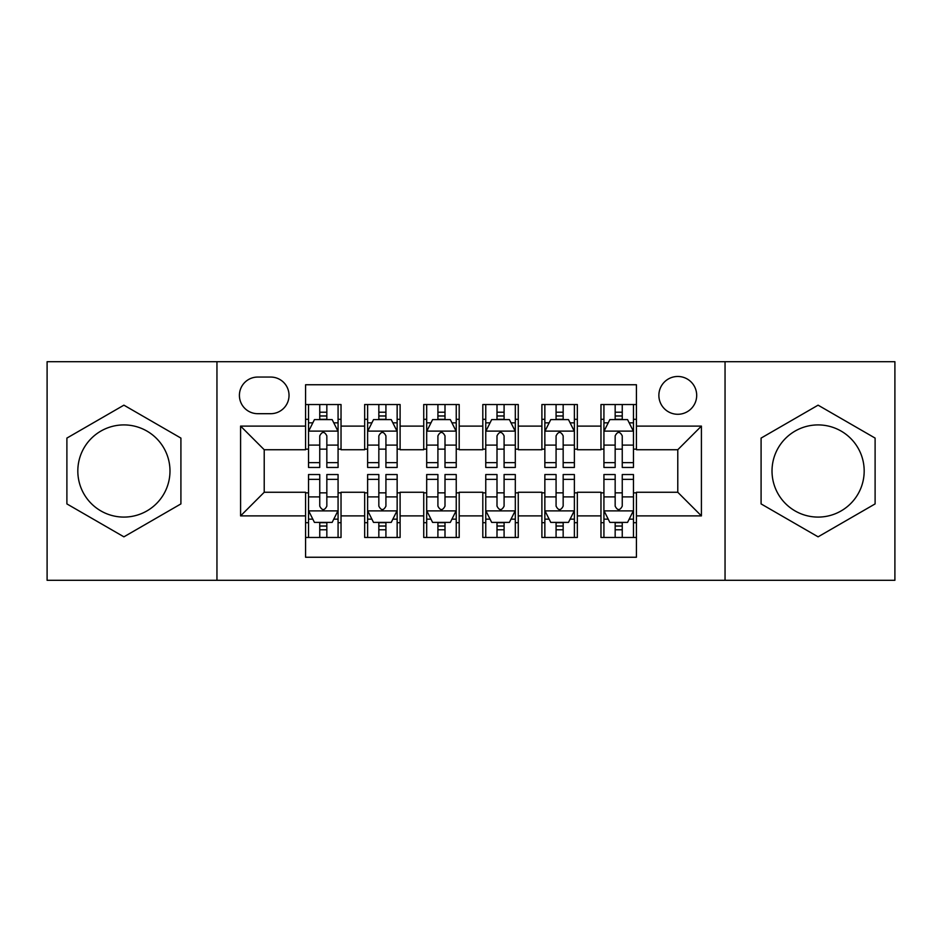 <?xml version="1.0" encoding="UTF-8"?>
<svg xmlns="http://www.w3.org/2000/svg" width="942" height="942" viewBox="0 0 942 942"><rect width="100%" height="100%" fill="white"/><g stroke="black" fill="none" stroke-linecap="round" stroke-linejoin="round"><path stroke-width="1.41" d="M818.092 424.913A46.087 46.087 0 0 0 772.016 471A46.087 46.087 0 0 0 818.092 517.087A46.087 46.087 0 0 0 864.179 471A46.087 46.087 0 0 0 818.092 424.913M677.781 376.47A18.911 18.911 0 0 0 658.87 395.381A18.911 18.911 0 0 0 677.781 414.28A18.911 18.911 0 0 0 696.691 395.381A18.911 18.911 0 0 0 677.781 376.47M123.908 517.087A46.087 46.087 0 0 1 77.821 471A46.087 46.087 0 0 1 123.908 424.913A46.087 46.087 0 0 1 169.984 471A46.087 46.087 0 0 1 123.908 517.087M725.046 580.296L894.9 580.296L894.9 361.704L725.046 361.704L725.046 580.296L216.954 580.296L216.954 361.704L47.1 361.704L47.1 580.296L216.954 580.296M636.427 404.53L600.972 404.53L600.972 426.102L577.34 426.102L577.34 449.734L600.972 449.734L600.972 426.102M577.34 426.102L577.34 404.53L541.897 404.53L541.897 426.102L518.265 426.102L518.265 449.734L541.897 449.734L541.897 426.102M518.265 426.102L518.265 404.53L482.81 404.53L482.81 426.102L459.19 426.102L459.19 449.734L482.81 449.734L482.81 426.102M459.19 426.102L459.19 404.53L423.735 404.53L423.735 426.102L400.103 426.102L400.103 449.734L423.735 449.734L423.735 426.102M400.103 426.102L400.103 404.53L364.66 404.53L364.66 449.734L341.028 449.734L341.028 404.53L305.573 404.53M305.573 537.47L341.028 537.47L341.028 492.266L364.66 492.266L364.66 537.47L400.103 537.47L400.103 492.266L423.735 492.266L423.735 515.898L400.103 515.898M423.735 515.898L423.735 537.47L459.19 537.47L459.19 492.266L482.81 492.266L482.81 515.898L459.19 515.898M482.81 515.898L482.81 537.47L518.265 537.47L518.265 492.266L541.897 492.266L541.897 515.898L518.265 515.898M541.897 515.898L541.897 537.47L577.34 537.47L577.34 492.266L600.972 492.266L600.972 515.898L577.34 515.898M257.719 413.691L270.719 413.691A18.31 18.31 0 0 0 289.029 395.381A18.31 18.31 0 0 0 270.719 377.059L257.719 377.059A18.31 18.31 0 0 0 239.409 395.381A18.31 18.31 0 0 0 257.719 413.691M725.046 361.704L216.954 361.704M636.427 426.102L636.427 384.748L305.573 384.748L305.573 449.734L264.219 449.734L264.219 492.266L305.573 492.266L305.573 557.252L636.427 557.252L636.427 492.266L677.781 492.266L677.781 449.734L636.427 449.734L636.427 426.102L701.413 426.102L701.413 515.898L636.427 515.898M305.573 515.898L240.587 515.898L240.587 426.102L305.573 426.102M600.972 515.898L600.972 537.47L636.427 537.47M305.573 419.308L308.529 419.308M319.75 419.308L326.839 419.308M338.072 419.308L341.028 419.308M305.573 449.146L308.529 449.146M319.75 449.146L326.839 449.146M338.072 449.146L341.028 449.146M305.573 492.854L308.529 492.854M319.75 492.854L326.839 492.854M338.072 492.854L341.028 492.854M305.573 522.692L308.529 522.692M319.75 522.692L326.839 522.692M338.072 522.692L341.028 522.692M364.66 449.146L367.615 449.146M378.837 449.146L385.926 449.146M397.147 449.146L400.103 449.146M364.66 419.308L367.615 419.308M378.837 419.308L385.926 419.308M397.147 419.308L400.103 419.308M364.66 492.854L367.615 492.854M378.837 492.854L385.926 492.854M397.147 492.854L400.103 492.854M364.66 522.692L367.615 522.692M378.837 522.692L385.926 522.692M397.147 522.692L400.103 522.692M423.735 492.854L426.691 492.854M437.912 492.854L445.001 492.854M456.234 492.854L459.19 492.854M423.735 522.692L426.691 522.692M437.912 522.692L445.001 522.692M456.234 522.692L459.19 522.692M423.735 419.308L426.691 419.308M437.912 419.308L445.001 419.308M456.234 419.308L459.19 419.308M423.735 449.146L426.691 449.146M437.912 449.146L445.001 449.146M456.234 449.146L459.19 449.146M482.81 492.854L485.766 492.854M496.999 492.854L504.088 492.854M515.309 492.854L518.265 492.854M482.81 522.692L485.766 522.692M496.999 522.692L504.088 522.692M515.309 522.692L518.265 522.692M482.81 419.308L485.766 419.308M496.999 419.308L504.088 419.308M515.309 419.308L518.265 419.308M482.81 449.146L485.766 449.146M496.999 449.146L504.088 449.146M515.309 449.146L518.265 449.146M541.897 492.854L544.853 492.854M556.074 492.854L563.163 492.854M574.385 492.854L577.34 492.854M541.897 522.692L544.853 522.692M556.074 522.692L563.163 522.692M574.385 522.692L577.34 522.692M541.897 419.308L544.853 419.308M556.074 419.308L563.163 419.308M574.385 419.308L577.34 419.308M541.897 449.146L544.853 449.146M556.074 449.146L563.163 449.146M574.385 449.146L577.34 449.146M600.972 492.854L603.928 492.854M615.161 492.854L622.25 492.854M633.471 492.854L636.427 492.854M600.972 522.692L603.928 522.692M615.161 522.692L622.25 522.692M633.471 522.692L636.427 522.692M600.972 419.308L603.928 419.308M615.161 419.308L622.25 419.308M633.471 419.308L636.427 419.308M600.972 449.146L603.928 449.146M615.161 449.146L622.25 449.146M633.471 449.146L636.427 449.146M264.219 449.734L240.587 426.102M264.219 492.266L240.587 515.898M701.413 426.102L677.781 449.734M701.413 515.898L677.781 492.266M123.908 536.834L180.911 503.911L180.911 438.089L123.908 405.166L66.894 438.089L66.894 503.911L123.908 536.834M875.106 438.089L818.092 405.166L761.089 438.089L761.089 503.911L818.092 536.834L875.106 503.911L875.106 438.089M326.839 412.219L319.75 412.219M338.072 462.64L326.839 462.64L326.839 467.456L338.072 467.456L338.072 431.412L332.161 419.602L314.44 419.602L308.529 431.412L308.529 467.456L319.75 467.456L319.75 462.64L308.529 462.64M308.529 431.412L308.529 404.53M338.072 431.412L338.072 404.53M319.75 419.602L319.75 404.53M326.839 404.53L326.839 419.602M326.839 462.64L326.839 435.852C324.484 431.295 322.117 431.295 319.75 435.852L319.75 462.64M319.75 529.781L326.839 529.781M308.529 479.36L319.75 479.36L319.75 474.544L308.529 474.544L308.529 510.588L314.44 522.398L332.161 522.398L338.072 510.588L338.072 474.544L326.839 474.544L326.839 479.36L338.072 479.36M338.072 510.588L338.072 537.47M308.529 510.588L308.529 537.47M326.839 522.398L326.839 537.47M319.75 537.47L319.75 522.398M319.75 479.36L319.75 506.148C322.117 510.705 324.484 510.705 326.839 506.148L326.839 479.36M385.926 412.219L378.837 412.219M397.147 462.64L385.926 462.64L385.926 467.456L397.147 467.456L397.147 431.412L391.236 419.602L373.515 419.602L367.615 431.412L367.615 467.456L378.837 467.456L378.837 462.64L367.615 462.64M367.615 431.412L367.615 404.53M397.147 431.412L397.147 404.53M378.837 419.602L378.837 404.53M385.926 404.53L385.926 419.602M385.926 462.64L385.926 435.852C383.559 431.295 381.204 431.295 378.837 435.852L378.837 462.64M445.001 412.219L437.912 412.219M456.234 462.64L445.001 462.64L445.001 467.456L456.234 467.456L456.234 431.412L450.323 419.602L432.602 419.602L426.691 431.412L426.691 467.456L437.912 467.456L437.912 462.64L426.691 462.64M426.691 431.412L426.691 404.53M456.234 431.412L456.234 404.53M437.912 419.602L437.912 404.53M445.001 404.53L445.001 419.602M445.001 462.64L445.001 435.852C442.646 431.295 440.279 431.295 437.912 435.852L437.912 462.64M504.088 412.219L496.999 412.219M515.309 462.64L504.088 462.64L504.088 467.456L515.309 467.456L515.309 431.412L509.398 419.602L491.677 419.602L485.766 431.412L485.766 467.456L496.999 467.456L496.999 462.64L485.766 462.64M485.766 431.412L485.766 404.53M515.309 431.412L515.309 404.53M496.999 419.602L496.999 404.53M504.088 404.53L504.088 419.602M504.088 462.64L504.088 435.852C501.721 431.295 499.366 431.295 496.999 435.852L496.999 462.64M563.163 412.219L556.074 412.219M574.385 462.64L563.163 462.64L563.163 467.456L574.385 467.456L574.385 431.412L568.485 419.602L550.764 419.602L544.853 431.412L544.853 467.456L556.074 467.456L556.074 462.64L544.853 462.64M544.853 431.412L544.853 404.53M574.385 431.412L574.385 404.53M556.074 419.602L556.074 404.53M563.163 404.53L563.163 419.602M563.163 462.64L563.163 435.852C560.808 431.295 558.441 431.295 556.074 435.852L556.074 462.64M378.837 529.781L385.926 529.781M367.615 479.36L378.837 479.36L378.837 474.544L367.615 474.544L367.615 510.588L373.515 522.398L391.236 522.398L397.147 510.588L397.147 474.544L385.926 474.544L385.926 479.36L397.147 479.36M397.147 510.588L397.147 537.47M367.615 510.588L367.615 537.47M385.926 522.398L385.926 537.47M378.837 537.47L378.837 522.398M378.837 479.36L378.837 506.148C381.192 510.705 383.559 510.705 385.926 506.148L385.926 479.36M437.912 529.781L445.001 529.781M426.691 479.36L437.912 479.36L437.912 474.544L426.691 474.544L426.691 510.588L432.602 522.398L450.323 522.398L456.234 510.588L456.234 474.544L445.001 474.544L445.001 479.36L456.234 479.36M456.234 510.588L456.234 537.47M426.691 510.588L426.691 537.47M445.001 522.398L445.001 537.47M437.912 537.47L437.912 522.398M437.912 479.36L437.912 506.148C440.279 510.705 442.634 510.705 445.001 506.148L445.001 479.36M496.999 529.781L504.088 529.781M485.766 479.36L496.999 479.36L496.999 474.544L485.766 474.544L485.766 510.588L491.677 522.398L509.398 522.398L515.309 510.588L515.309 474.544L504.088 474.544L504.088 479.36L515.309 479.36M515.309 510.588L515.309 537.47M485.766 510.588L485.766 537.47M504.088 522.398L504.088 537.47M496.999 537.47L496.999 522.398M496.999 479.36L496.999 506.148C499.354 510.705 501.721 510.705 504.088 506.148L504.088 479.36M556.074 529.781L563.163 529.781M544.853 479.36L556.074 479.36L556.074 474.544L544.853 474.544L544.853 510.588L550.764 522.398L568.485 522.398L574.385 510.588L574.385 474.544L563.163 474.544L563.163 479.36L574.385 479.36M574.385 510.588L574.385 537.47M544.853 510.588L544.853 537.47M563.163 522.398L563.163 537.47M556.074 537.47L556.074 522.398M556.074 479.36L556.074 506.148C558.441 510.705 560.796 510.705 563.163 506.148L563.163 479.36M622.25 412.219L615.161 412.219M633.471 462.64L622.25 462.64L622.25 467.456L633.471 467.456L633.471 431.412L627.56 419.602L609.839 419.602L603.928 431.412L603.928 467.456L615.161 467.456L615.161 462.64L603.928 462.64M603.928 431.412L603.928 404.53M633.471 431.412L633.471 404.53M615.161 419.602L615.161 404.53M622.25 404.53L622.25 419.602M622.25 462.64L622.25 435.852C619.883 431.295 617.516 431.295 615.161 435.852L615.161 462.64M615.161 529.781L622.25 529.781M603.928 479.36L615.161 479.36L615.161 474.544L603.928 474.544L603.928 510.588L609.839 522.398L627.56 522.398L633.471 510.588L633.471 474.544L622.25 474.544L622.25 479.36L633.471 479.36M633.471 510.588L633.471 537.47M603.928 510.588L603.928 537.47M622.25 522.398L622.25 537.47M615.161 537.47L615.161 522.398M615.161 479.36L615.161 506.148C617.516 510.705 619.883 510.705 622.25 506.148L622.25 479.36M364.66 515.898L341.028 515.898M364.66 426.102L341.028 426.102M337.919 431.118L308.682 431.118M308.529 422.852L312.815 422.852M333.786 422.852L338.072 422.852M319.75 445.107L308.529 445.107M338.072 445.107L326.839 445.107M326.839 415.975L319.75 415.975M308.682 510.882L337.919 510.882M338.072 519.148L333.786 519.148M312.815 519.148L308.529 519.148M326.839 496.893L338.072 496.893M308.529 496.893L319.75 496.893M319.75 526.025L326.839 526.025M397.006 431.118L367.757 431.118M367.615 422.852L371.89 422.852M392.873 422.852L397.147 422.852M378.837 445.107L367.615 445.107M397.147 445.107L385.926 445.107M385.926 415.975L378.837 415.975M456.081 431.118L426.832 431.118M426.691 422.852L430.977 422.852M451.948 422.852L456.234 422.852M437.912 445.107L426.691 445.107M456.234 445.107L445.001 445.107M445.001 415.975L437.912 415.975M515.168 431.118L485.919 431.118M485.766 422.852L490.052 422.852M511.023 422.852L515.309 422.852M496.999 445.107L485.766 445.107M515.309 445.107L504.088 445.107M504.088 415.975L496.999 415.975M574.243 431.118L544.994 431.118M544.853 422.852L549.127 422.852M570.11 422.852L574.385 422.852M556.074 445.107L544.853 445.107M574.385 445.107L563.163 445.107M563.163 415.975L556.074 415.975M367.757 510.882L397.006 510.882M397.147 519.148L392.873 519.148M371.89 519.148L367.615 519.148M385.926 496.893L397.147 496.893M367.615 496.893L378.837 496.893M378.837 526.025L385.926 526.025M426.832 510.882L456.081 510.882M456.234 519.148L451.948 519.148M430.977 519.148L426.691 519.148M445.001 496.893L456.234 496.893M426.691 496.893L437.912 496.893M437.912 526.025L445.001 526.025M485.919 510.882L515.168 510.882M515.309 519.148L511.023 519.148M490.052 519.148L485.766 519.148M504.088 496.893L515.309 496.893M485.766 496.893L496.999 496.893M496.999 526.025L504.088 526.025M544.994 510.882L574.243 510.882M574.385 519.148L570.11 519.148M549.127 519.148L544.853 519.148M563.163 496.893L574.385 496.893M544.853 496.893L556.074 496.893M556.074 526.025L563.163 526.025M633.318 431.118L604.081 431.118M603.928 422.852L608.214 422.852M629.185 422.852L633.471 422.852M615.161 445.107L603.928 445.107M633.471 445.107L622.25 445.107M622.25 415.975L615.161 415.975M604.081 510.882L633.318 510.882M633.471 519.148L629.185 519.148M608.214 519.148L603.928 519.148M622.25 496.893L633.471 496.893M603.928 496.893L615.161 496.893M615.161 526.025L622.25 526.025"/></g></svg>

